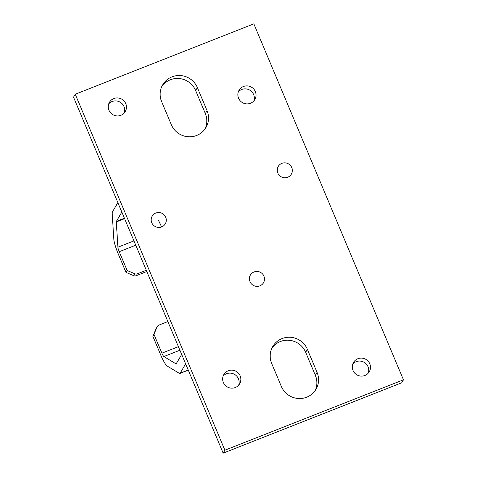 <?xml version="1.0" encoding="UTF-8"?>
<svg xmlns="http://www.w3.org/2000/svg" width="477" height="477" viewBox="0 0 477 477"><rect width="100%" height="100%" fill="white"/><g stroke="black" fill="none" stroke-linecap="round" stroke-linejoin="round"><path stroke-width="0.72" d="M185.636 363.844L180.181 373.205A14.888 2.516 68.5 0 1 179.918 373.449A14.888 2.516 68.5 0 1 179.292 373.324L167.2 366.05A14.888 2.516 68.5 0 1 160.773 355.067L152.873 336.267L153.976 334.371L161.882 353.171A4.579 0.775 -111.5 0 0 163.855 356.552L175.947 363.82A4.579 0.775 -111.5 0 0 176.138 363.862A4.579 0.775 -111.5 0 0 176.222 363.784L181.677 354.423M146.302 270.268L137.382 273.786A3.434 3.357 -149.8 0 1 134.764 273.744L127.132 270.507L126.023 272.403L118.123 253.603A14.888 2.516 68.5 0 1 113.8 239.007L112.202 213.732A14.888 2.516 68.5 0 1 112.405 211.973L117.867 202.618M121.826 212.038L116.37 221.4A4.579 0.775 -111.5 0 0 116.305 221.942L117.897 247.217A4.579 0.775 -111.5 0 0 119.226 251.707L127.132 270.507M167.868 321.57L158.942 325.087A3.434 3.357 -149.8 0 0 157.297 326.501L156.188 328.397A3.434 3.357 30.2 0 0 155.997 328.784L152.873 336.267M153.976 334.371L157.1 326.888A3.434 3.357 -149.8 0 1 157.297 326.501M146.833 271.526L136.273 275.682L137.382 273.786M126.023 272.403L133.661 275.64A3.434 3.357 30.2 0 0 136.273 275.682M151.769 222.735A7.596 7.423 -149.8 0 1 155.818 213.04A7.596 7.423 -149.8 0 1 165.704 217.244A7.596 7.423 -149.8 0 1 161.655 226.933A7.596 7.423 -149.8 0 1 151.769 222.735M259.882 285.848A7.596 7.423 -149.8 0 1 249.996 281.651A7.596 7.423 -149.8 0 1 254.044 271.956A7.596 7.423 -149.8 0 1 263.93 276.159A7.596 7.423 -149.8 0 1 259.882 285.848M291.745 167.558A7.596 7.423 -149.8 0 1 287.697 177.247A7.596 7.423 -149.8 0 1 277.811 173.05A7.596 7.423 -149.8 0 1 281.859 163.361A7.596 7.423 -149.8 0 1 291.745 167.558M364.905 375.482A9.164 8.956 -149.8 0 1 353.463 362.496A9.164 8.956 -149.8 0 1 365.889 359.372A9.164 8.956 -149.8 0 1 364.905 375.482M368.292 373.115A9.164 8.956 30.2 0 0 352.753 364.052M250.479 103.276A9.164 8.956 -149.8 0 1 239.043 90.284A9.164 8.956 -149.8 0 1 251.462 87.166A9.164 8.956 -149.8 0 1 250.479 103.276M253.865 100.903A9.164 8.956 30.2 0 0 238.327 91.846M120.86 115.315A9.164 8.956 -149.8 0 1 109.424 102.328A9.164 8.956 -149.8 0 1 121.844 99.204A9.164 8.956 -149.8 0 1 120.86 115.315M124.247 112.948A9.164 8.956 30.2 0 0 108.708 103.885M235.286 387.527A9.164 8.956 -149.8 0 1 223.844 374.534A9.164 8.956 -149.8 0 1 236.27 371.416A9.164 8.956 -149.8 0 1 235.286 387.527M238.673 385.154A9.164 8.956 30.2 0 0 223.135 376.097M205.08 128.915A19.474 19.026 30.2 0 0 205.325 113.586L195.642 90.552A19.474 19.026 30.2 0 0 179.823 78.604A19.474 19.026 30.2 0 0 161.894 86.349M207.042 110.634A19.474 19.026 -149.8 0 1 206.01 127.478A19.474 19.026 -149.8 0 1 188.021 136.75A19.474 19.026 -149.8 0 1 171.332 124.712L161.649 101.679A19.474 19.026 -149.8 0 1 162.687 84.834A19.474 19.026 -149.8 0 1 180.676 75.563A19.474 19.026 -149.8 0 1 197.365 87.601L207.042 110.634L205.325 113.586M315.106 390.651A19.474 19.026 30.2 0 0 315.351 375.321L305.668 352.288A19.474 19.026 30.2 0 0 289.849 340.339A19.474 19.026 30.2 0 0 271.92 348.085M317.068 372.37A19.474 19.026 -149.8 0 1 316.036 389.22A19.474 19.026 -149.8 0 1 298.042 398.486A19.474 19.026 -149.8 0 1 281.358 386.448L271.675 363.414A19.474 19.026 -149.8 0 1 272.707 346.57A19.474 19.026 -149.8 0 1 290.702 337.299A19.474 19.026 -149.8 0 1 307.385 349.337L317.068 372.37L315.351 375.321M224.9 450.199L75.265 94.231L73.547 97.183L223.176 453.15L401.735 382.769L403.453 379.817L224.9 450.199L223.176 453.15M75.265 94.231L253.824 23.85L403.453 379.817M124.425 218.222L116.37 221.4M188.242 370.033L180.181 373.205M155.997 328.784L157.1 326.888M134.764 273.744L133.661 275.64M161.882 353.171L178.41 346.654M135.76 245.19L119.226 251.707M133.954 240.885L117.897 247.217M124.61 218.663L116.305 221.942M176.275 363.689L175.947 363.82M179.912 350.219L163.855 356.552M161.655 226.933L158.489 220.41M195.642 90.552L197.365 87.601M305.668 352.288L307.385 349.337M179.918 373.449L188.29 370.152"/></g></svg>
